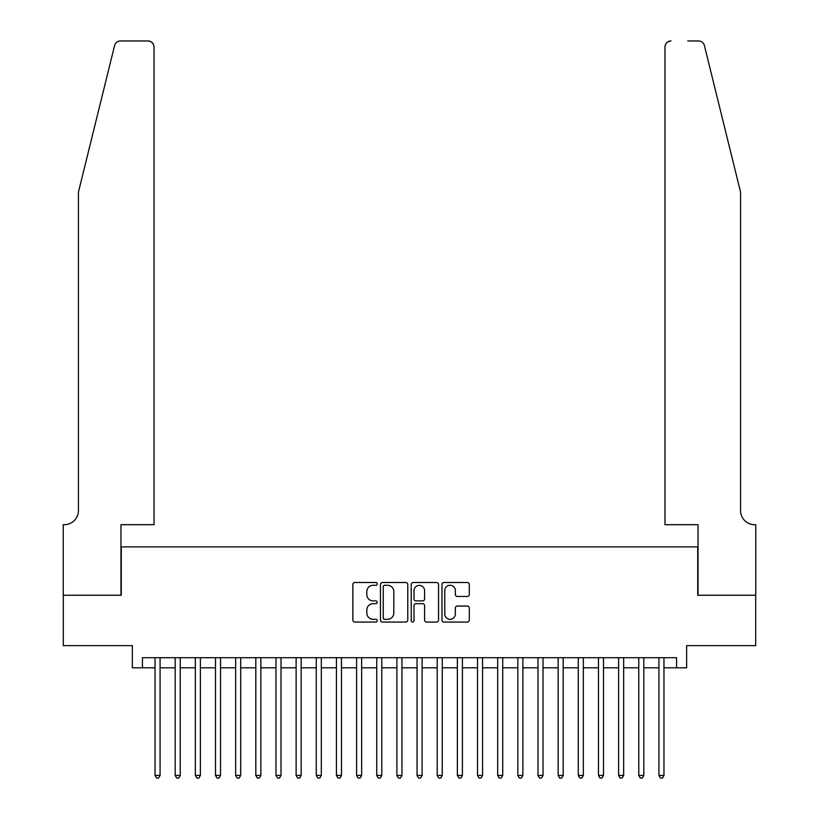 <?xml version="1.0" encoding="UTF-8"?>
<svg xmlns="http://www.w3.org/2000/svg" width="819" height="819" viewBox="0 0 819 819"><rect width="100%" height="100%" fill="white"/><g stroke="black" fill="none" stroke-linecap="round" stroke-linejoin="round"><path stroke-width="1.23" d="M377.252 583.896A1.382 1.382 0 0 0 375.87 582.504L354.842 582.504A1.976 1.976 0 0 0 352.866 584.49L352.866 620.096A1.976 1.976 0 0 0 354.842 622.071L375.87 622.071A1.382 1.382 0 0 0 377.252 620.689A1.382 1.382 0 0 0 375.87 619.307L373.147 619.307A6.327 6.327 0 0 1 366.82 612.97L366.82 610.012A6.327 6.327 0 0 1 373.147 603.675L375.87 603.675A1.382 1.382 0 0 0 377.252 602.293A1.382 1.382 0 0 0 375.87 600.911L373.147 600.911A6.327 6.327 0 0 1 366.82 594.574L366.82 591.605A6.327 6.327 0 0 1 373.147 585.278L375.87 585.278A1.382 1.382 0 0 0 377.252 583.896M467.321 596.457A1.976 1.976 0 0 0 469.297 594.471L469.297 584.49A1.976 1.976 0 0 0 467.321 582.504L443.97 582.504A1.976 1.976 0 0 0 441.994 584.49L441.994 620.096A1.976 1.976 0 0 0 443.97 622.071L467.321 622.071A1.976 1.976 0 0 0 469.297 620.096L469.297 608.026A1.976 1.976 0 0 0 467.321 606.05L457.33 606.05A1.976 1.976 0 0 0 455.354 608.026L455.354 614.015A5.293 5.293 0 0 1 450.061 619.307A5.293 5.293 0 0 1 444.768 614.015L444.768 590.571A5.293 5.293 0 0 1 450.061 585.278A5.293 5.293 0 0 1 455.354 590.571L455.354 594.471A1.976 1.976 0 0 0 457.33 596.457L467.321 596.457M142.434 667.802L142.434 657.718L676.566 657.718L676.566 667.802L686.639 667.802L686.639 645.628L755.681 645.628L755.681 595.239L697.727 595.239L697.727 546.867L121.273 546.867L121.273 595.239L63.319 595.239L63.319 645.628L132.361 645.628L132.361 667.802L155.037 667.802M407.77 584.49A1.976 1.976 0 0 0 405.794 582.504L382.442 582.504A1.976 1.976 0 0 0 380.466 584.49L380.466 620.096A1.976 1.976 0 0 0 382.442 622.071L405.794 622.071A1.976 1.976 0 0 0 407.77 620.096L407.77 584.49M413.206 582.504L436.558 582.504A1.976 1.976 0 0 1 438.534 584.49L438.534 620.096A1.976 1.976 0 0 1 436.558 622.071L426.566 622.071A1.976 1.976 0 0 1 424.59 620.096L424.59 605.65A1.976 1.976 0 0 0 422.604 603.675L415.98 603.675A1.976 1.976 0 0 0 414.004 605.65L414.004 620.689A1.382 1.382 0 0 1 412.612 622.071A1.382 1.382 0 0 1 411.23 620.689L411.23 584.49A1.976 1.976 0 0 1 413.206 582.504M160.074 667.802L175.184 667.802M180.231 667.802L195.342 667.802M200.379 667.802L215.499 667.802M220.536 667.802L235.657 667.802M240.694 667.802L255.815 667.802M260.851 667.802L275.972 667.802M281.009 667.802L296.12 667.802M301.167 667.802L316.277 667.802M321.314 667.802L336.435 667.802M341.472 667.802L356.593 667.802M361.629 667.802L376.75 667.802M381.787 667.802L396.898 667.802M401.945 667.802L417.055 667.802M422.102 667.802L437.213 667.802M442.25 667.802L457.371 667.802M462.407 667.802L477.528 667.802M482.565 667.802L497.686 667.802M502.723 667.802L517.833 667.802M522.88 667.802L537.991 667.802M543.028 667.802L558.149 667.802M563.185 667.802L578.306 667.802M583.343 667.802L598.464 667.802M603.501 667.802L618.621 667.802M623.658 667.802L638.769 667.802M643.816 667.802L658.926 667.802M663.963 667.802L676.566 667.802M384.623 585.278A1.382 1.382 0 0 0 383.241 586.66L383.241 617.925A1.382 1.382 0 0 0 384.623 619.307L387.489 619.307A6.327 6.327 0 0 0 393.816 612.97L393.816 591.605A6.327 6.327 0 0 0 387.489 585.278L384.623 585.278M424.59 590.663A5.293 5.293 0 0 0 419.297 585.38A5.293 5.293 0 0 0 414.004 590.663L414.004 598.924A1.976 1.976 0 0 0 415.98 600.911L422.604 600.911A1.976 1.976 0 0 0 424.59 598.924L424.59 590.663M160.074 657.718L160.074 775.429L155.037 775.429L155.037 657.718M160.074 775.429L158.558 778.05L156.542 778.05L155.037 775.429M114.599 45.547C116.134 42.23 116.134 42.23 114.599 45.547L78.44 192.117L78.44 510.585A14.107 14.107 0 0 1 64.332 524.692L63.227 524.692L63.227 595.239L120.966 595.239L120.966 524.692L154.023 524.692L154.023 47A6.05 6.05 0 0 0 147.973 40.95L120.465 40.95A6.05 6.05 0 0 0 114.599 45.547M131.245 40.95L147.973 40.95C151.628 41.339 153.644 43.346 154.023 47L154.023 524.692M78.44 510.585A14.107 14.107 0 0 1 64.332 524.692M729.473 147.174L704.401 45.547C702.866 42.23 702.866 42.23 704.401 45.547L740.56 192.117L740.56 510.585A14.107 14.107 0 0 0 754.668 524.692L755.773 524.692L755.773 595.239L698.034 595.239L698.034 524.692L664.977 524.692L664.977 47L664.977 524.692M687.755 40.95L698.535 40.95A6.05 6.05 0 0 1 704.401 45.547M671.027 40.95A6.05 6.05 0 0 0 664.977 47C665.356 43.346 667.372 41.339 671.027 40.95M740.56 510.585A14.107 14.107 0 0 0 754.668 524.692M180.231 657.718L180.231 775.429L175.184 775.429L175.184 657.718M180.231 775.429L178.716 778.05L176.699 778.05L175.184 775.429M200.379 657.718L200.379 775.429L195.342 775.429L195.342 657.718M200.379 775.429L198.874 778.05L196.857 778.05L195.342 775.429M220.536 657.718L220.536 775.429L215.499 775.429L215.499 657.718M220.536 775.429L219.031 778.05L217.015 778.05L215.499 775.429M240.694 657.718L240.694 775.429L235.657 775.429L235.657 657.718M240.694 775.429L239.179 778.05L237.172 778.05L235.657 775.429M260.851 657.718L260.851 775.429L255.815 775.429L255.815 657.718M260.851 775.429L259.336 778.05L257.32 778.05L255.815 775.429M281.009 657.718L281.009 775.429L275.972 775.429L275.972 657.718M281.009 775.429L279.494 778.05L277.477 778.05L275.972 775.429M301.167 657.718L301.167 775.429L296.12 775.429L296.12 657.718M301.167 775.429L299.652 778.05L297.635 778.05L296.12 775.429M321.314 657.718L321.314 775.429L316.277 775.429L316.277 657.718M321.314 775.429L319.809 778.05L317.792 778.05L316.277 775.429M341.472 657.718L341.472 775.429L336.435 775.429L336.435 657.718M341.472 775.429L339.967 778.05L337.95 778.05L336.435 775.429M361.629 657.718L361.629 775.429L356.593 775.429L356.593 657.718M361.629 775.429L360.114 778.05L358.098 778.05L356.593 775.429M381.787 657.718L381.787 775.429L376.75 775.429L376.75 657.718M381.787 775.429L380.272 778.05L378.255 778.05L376.75 775.429M401.945 657.718L401.945 775.429L396.898 775.429L396.898 657.718M401.945 775.429L400.43 778.05L398.413 778.05L396.898 775.429M422.102 657.718L422.102 775.429L417.055 775.429L417.055 657.718M422.102 775.429L420.587 778.05L418.57 778.05L417.055 775.429M442.25 657.718L442.25 775.429L437.213 775.429L437.213 657.718M442.25 775.429L440.745 778.05L438.728 778.05L437.213 775.429M462.407 657.718L462.407 775.429L457.371 775.429L457.371 657.718M462.407 775.429L460.902 778.05L458.886 778.05L457.371 775.429M482.565 657.718L482.565 775.429L477.528 775.429L477.528 657.718M482.565 775.429L481.05 778.05L479.033 778.05L477.528 775.429M502.723 657.718L502.723 775.429L497.686 775.429L497.686 657.718M502.723 775.429L501.208 778.05L499.191 778.05L497.686 775.429M522.88 657.718L522.88 775.429L517.833 775.429L517.833 657.718M522.88 775.429L521.365 778.05L519.348 778.05L517.833 775.429M543.028 657.718L543.028 775.429L537.991 775.429L537.991 657.718M543.028 775.429L541.523 778.05L539.506 778.05L537.991 775.429M563.185 657.718L563.185 775.429L558.149 775.429L558.149 657.718M563.185 775.429L561.68 778.05L559.664 778.05L558.149 775.429M583.343 657.718L583.343 775.429L578.306 775.429L578.306 657.718M583.343 775.429L581.828 778.05L579.821 778.05L578.306 775.429M603.501 657.718L603.501 775.429L598.464 775.429L598.464 657.718M603.501 775.429L601.985 778.05L599.969 778.05L598.464 775.429M623.658 657.718L623.658 775.429L618.621 775.429L618.621 657.718M623.658 775.429L622.143 778.05L620.126 778.05L618.621 775.429M643.816 657.718L643.816 775.429L638.769 775.429L638.769 657.718M643.816 775.429L642.301 778.05L640.284 778.05L638.769 775.429M663.963 657.718L663.963 775.429L658.926 775.429L658.926 657.718M663.963 775.429L662.458 778.05L660.442 778.05L658.926 775.429"/></g></svg>
